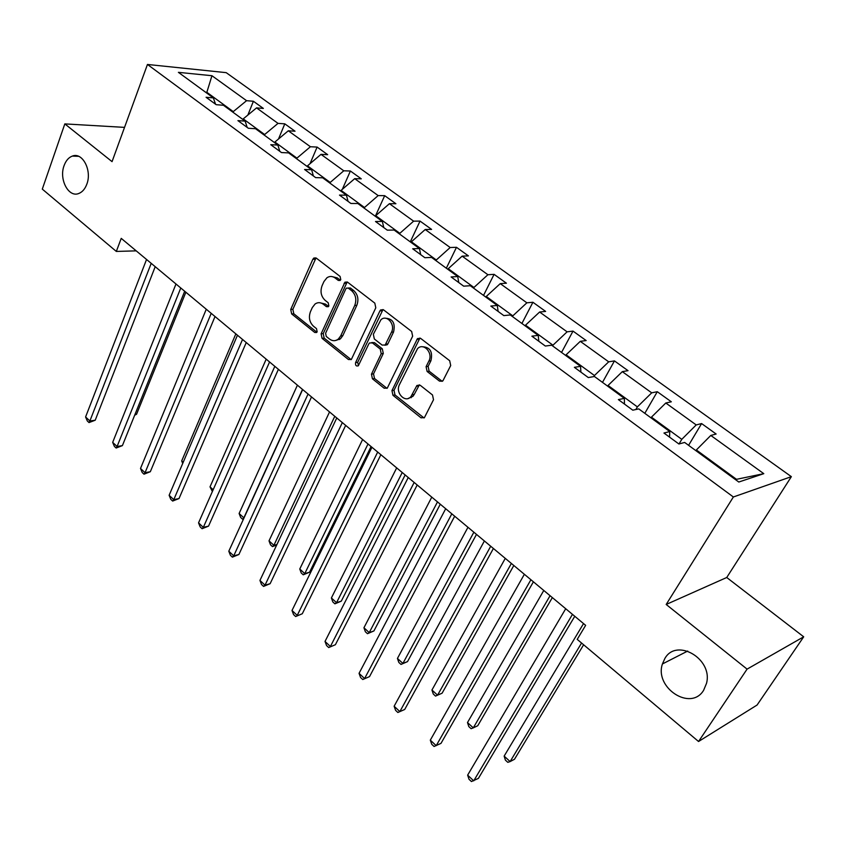 <?xml version="1.0" encoding="UTF-8"?>
<svg xmlns="http://www.w3.org/2000/svg" width="846" height="846" viewBox="0 0 846 846"><rect width="100%" height="100%" fill="white"/><g stroke="black" fill="none" stroke-linecap="round" stroke-linejoin="round"><path stroke-width="1.27" d="M664.85 658.516L662.418 663.962C654.222 687.756 690.78 711.74 703.608 690.315L706.516 683.357C713.167 658.823 676.451 637.524 664.85 658.516M64.095 165.583C58.723 179.352 68.695 198.123 78.995 193.396C82.443 191.957 85.055 188.901 86.81 184.216C92.246 170.617 82.517 151.836 72.344 156.087C68.653 157.462 65.903 160.634 64.095 165.583M340.769 279.635L340.081 276.42L316.319 258.136L313.866 258.019L312.851 259.278L290.728 309.477L291.669 313.94L314.744 332.467L316.594 332.51L317.155 331.78L316.489 328.618L313.464 326.196C309.456 322.263 308.441 317.451 310.429 311.762L312.29 307.595L315.072 304C317.8 302.149 320.56 302.234 323.352 304.264L326.408 306.664L328.259 306.707L328.861 305.935L328.185 302.741L325.128 300.341C321.057 296.417 320.042 291.574 322.051 285.779L323.944 281.549L326.947 277.752C329.676 275.965 332.425 276.05 335.185 278.027L338.284 280.417L340.124 280.46L340.769 279.635M439.455 381.102L442.913 380.816L450.707 365.546L449.681 360.724L420.705 338.432L417.48 338.601L391.952 390.598L392.946 395.272L421.033 417.829L424.449 417.575L433.512 399.735L432.496 394.966L420.24 385.29L416.919 385.501L410.923 396.647C405.223 403.479 395.04 392.724 399.46 384.623L417.49 348.721C423.381 342.144 433.395 352.867 428.901 361.009L426.088 366.688L427.103 371.457L439.455 381.102L442.395 381.271M666.183 604.467L747.081 669.123L698.553 741.508L757.075 705.035L803.7 636.805L726.735 577.501L791.359 476.658L733.366 496.983L666.183 604.467L726.735 577.501M124.531 127.376L64.825 123.897L112.053 161.639L147.458 64.455L733.366 496.983M64.825 123.897L42.3 189.123L116.325 251.431L136.227 250.86M698.553 741.508L577.215 639.375L585.644 625.342L121.232 238.371L116.325 251.431M375.793 307.796L374.81 303.132L347.632 282.226L344.957 282.173L321.11 333.821L322.062 338.347L348.436 359.529L351.323 359.508L375.793 307.796M383.587 309.879L411.642 331.463L412.647 336.2L387.309 388.092L384.158 388.219L372.441 378.807L371.457 374.175L381.229 353.713L380.245 349.049L372.452 342.916L369.49 342.968L368.803 343.91L358.323 365.789C356.155 366.477 355.235 365.409 355.584 362.596L379.886 310.947L380.647 309.922L383.587 309.879M747.081 669.123L803.7 636.805M738.791 482.03L684.657 442.447L678.904 443.991L663.951 433.025L669.768 431.566L638.751 408.893L632.797 410.183L618.373 399.598L624.38 398.381L594.431 376.491L588.308 377.559L574.371 367.333L580.557 366.339L551.634 345.2L545.342 346.046L531.88 336.179L538.225 335.397L510.265 314.955L503.825 315.611L490.817 306.062L497.3 305.48L470.27 285.715L463.693 286.17L451.108 276.949L457.728 276.547L431.566 257.427L424.861 257.702L412.689 248.777L419.436 248.555L394.109 230.038L387.288 230.154L375.497 221.504L382.35 221.441L357.826 203.516L350.9 203.474L339.489 195.098L346.437 195.183L322.664 177.808L315.653 177.618L304.581 169.507L311.624 169.739L288.581 152.883L281.485 152.566L270.752 144.698L277.869 145.057L255.513 128.719L248.343 128.264L237.927 120.629L245.129 121.126L223.429 105.264L216.185 104.682L206.086 97.279L213.351 97.893L178.4 72.344L211.944 75.717L246.567 100.685L253.398 101.266L263.36 108.425L256.55 107.886L278.027 123.379L284.785 123.833L295.043 131.215L288.306 130.792L310.419 146.739L317.113 147.077L327.666 154.67L321.004 154.363L343.783 170.797L350.392 171.008L361.274 178.834L354.696 178.665L378.173 195.585L384.687 195.669L395.896 203.738L389.414 203.696L413.62 221.155L420.028 221.092L431.597 229.403L425.21 229.509L450.178 247.518L456.48 247.307L468.409 255.883L462.138 256.148L487.909 274.728L494.096 274.347L506.405 283.199L500.261 283.632L526.868 302.815L532.917 302.265L545.628 311.413L539.621 312.015L567.106 331.833L573.017 331.103L586.151 340.547L580.282 341.34L608.697 361.824L614.45 360.904L628.028 370.664L622.318 371.648L651.706 392.84L657.289 391.709L671.333 401.797L665.802 403.003L696.205 424.925L701.609 423.571L716.139 434.019L710.799 435.447L763.79 473.665L738.791 482.03M791.359 476.658L226.199 72.65L147.458 64.455M651.029 417.871L651.441 417.163L681.781 439.338L679.042 443.96M681.781 439.338L696.205 424.925M651.441 417.163L665.802 403.003M669.556 437.139L669.768 431.566M607.661 386.157L608.052 385.459L637.366 406.884L635.864 409.517M637.366 406.884L651.706 392.84M608.052 385.459L622.318 371.648M624.454 404.06L624.38 398.381M565.731 355.5L566.101 354.812L594.452 375.529L593.86 376.586M594.452 375.529L608.697 361.824M566.101 354.812L580.282 341.34M580.895 372.124L580.557 366.339M525.165 325.858L525.525 325.171L552.956 345.2L552.586 345.898M552.956 345.2L567.106 331.833M525.525 325.171L539.621 312.015M538.817 341.266L538.225 335.397M485.921 297.158L486.26 296.47L512.803 315.865L512.454 316.552M512.803 315.865L526.868 302.815M486.26 296.47L500.261 283.632M498.125 311.423L497.3 305.48M447.915 269.377L448.243 268.69L473.94 287.471L473.601 288.158M473.94 287.471L487.909 274.728M448.243 268.69L462.138 256.148M458.765 282.564L457.728 276.547M411.093 242.453L411.41 241.776L436.303 259.976L435.986 260.653M436.303 259.976L450.178 247.518M411.41 241.776L425.21 229.509M420.674 254.625L419.436 248.555M375.402 216.365L375.709 215.688L399.841 233.327L399.534 234.004M399.841 233.327L413.62 221.155M375.709 215.688L389.414 203.696M383.777 227.585L382.35 221.441M340.79 191.059L341.086 190.392L364.489 207.503L364.192 208.169M364.489 207.503L378.173 195.585M341.086 190.392L354.696 178.665M348.044 201.369L346.437 195.183M307.214 166.514L307.489 165.848L330.204 182.45L329.919 183.106M330.204 182.45L343.783 170.797M307.489 165.848L321.004 154.363M313.39 175.968L311.624 169.739M274.622 142.678L274.887 142.033L296.935 158.139L296.66 158.794M296.935 158.139L310.419 146.739M274.887 142.033L288.306 130.792M279.793 151.328L277.869 145.057M242.971 119.54L243.225 118.895L264.639 134.535L264.375 135.191M264.639 134.535L278.027 123.379M243.225 118.895L256.55 107.886M247.191 127.418L245.129 121.126M206.604 92.954L206.847 92.32L233.274 111.619L233.02 112.275M233.274 111.619L246.567 100.685M211.944 75.717L206.847 92.32L205.567 92.203M735.534 479.64L736.506 479.322L696.353 449.977L695.93 450.685M215.55 104.217L213.351 97.893M696.353 449.977L710.799 435.447M763.79 473.665L736.506 479.322M247.857 115.067L253.398 101.266M278.524 138.977L284.785 123.833M310.017 163.712L317.113 147.077M342.334 189.314L350.392 171.008M375.307 216.29L384.687 195.669M410.278 241.861L420.028 221.092M446.328 268.214L456.48 247.307M483.521 295.413L494.096 274.347M521.908 323.468L532.917 302.265M561.543 352.444L573.017 331.103M602.489 382.381L614.45 360.904M644.811 413.324L657.289 391.709M688.591 445.324L701.609 423.571M340.346 280.259L337.3 277.9L331.569 276.505M319.598 302.688L325.467 304.095L328.502 306.485M313.866 258.019L316.002 257.935L292.864 309.308L293.795 313.76L316.859 332.256M347.198 281.951L323.225 333.61L324.177 338.136L351.153 359.645M348.309 288.148L346.426 288.116L345.803 288.92L325.594 333.261L326.26 336.444L329.485 339.024C332.499 341.234 335.45 341.245 338.337 339.066L340.727 335.851L354.738 305.469C356.832 299.611 355.796 294.683 351.619 290.696L348.309 288.148L350.413 288.01L348.097 288.01M335.714 340.462L340.43 338.844L342.82 335.64L340.727 335.851M350.413 288.01L353.713 290.559C357.89 294.535 358.926 299.452 356.832 305.311L342.82 335.64M371.817 342.545L374.524 342.683L382.307 348.806L383.291 353.459L373.53 373.89L374.503 378.511L387.003 388.356M383.005 309.541L357.668 362.331L358.471 365.641M391.508 332.182C395.653 324.42 386.749 314.078 380.912 319.777L373.34 334.307L374.323 338.96L382.128 345.083L385.163 344.999L391.508 332.182L393.57 331.97C395.505 323.204 392.787 318.625 385.427 318.244M384.867 345.242L387.235 344.756L387.891 343.857L385.829 344.089M393.57 331.97L387.891 343.857M422.334 346.765C430.075 347.061 432.93 351.725 430.931 360.734L428.118 366.403L429.134 371.161L441.475 380.795M408.29 398.413L412.954 396.319L414.233 394.437L412.203 394.765M419.373 384.824L414.233 394.437M419.954 338.019L394.003 390.281L394.997 394.945L424.026 417.966M134.958 414.498L136.566 414.265L185.866 292.23M136.566 414.265L134.673 415.217M151.212 263.349L89.888 420.991L85.594 416.972L146.548 259.468M155.209 266.68L95.217 420.219L89.888 420.991L89.02 422.577L87.307 420.97L85.594 416.972M95.217 420.219L89.02 422.577M235.844 333.874L181.7 460.922L183.201 462.297M182.715 463.449L181.7 460.922M180.78 287.989L117.086 446.498L112.677 442.363L175.989 283.992M184.692 291.246L122.395 445.62L117.086 446.498L116.145 448.031L114.379 446.381L112.677 442.363M122.395 445.62L116.145 448.031M211.214 313.348L145.047 472.703L140.51 468.462L206.276 309.234M215.021 316.52L150.324 471.719L145.047 472.703L144.01 474.183L142.202 472.491L140.51 468.462M150.324 471.719L144.01 474.183M266.194 359.159L210.02 486.852L213.171 489.728M212.378 491.526L210.02 486.852M242.538 339.447L173.779 499.648L169.126 495.28L237.462 335.217M246.249 342.535L179.024 498.548L173.779 499.648L172.647 501.065L170.786 499.32L169.126 495.28M179.024 498.548L172.647 501.065M297.411 385.173L239.111 513.49L243.849 517.826L302.498 389.414M243.553 518.926L242.538 519.169L240.645 517.435L239.111 513.49M242.538 519.169L244.092 517.763M274.813 366.339L203.336 527.354L198.546 522.86L269.567 361.972M278.397 369.332L208.539 526.127L203.336 527.354L202.099 528.708L200.185 526.921L198.546 522.86M208.539 526.127L202.099 528.708M329.538 411.949L269.017 540.858L273.893 545.321L334.773 416.306M276.684 545.014L272.465 546.611L270.519 544.824L269.017 540.858M272.465 546.611L273.893 545.321L276.917 544.528M339.5 339.51L339.743 338.918M308.06 394.046L233.729 555.854L228.801 551.232L302.656 389.551M311.518 396.933L238.889 554.5L233.729 555.854L232.386 557.144L230.419 555.304L228.801 551.232M238.889 554.5L232.386 557.144M362.617 439.508L299.77 569.009L304.772 573.599L309.573 572.203L371.066 446.54M309.573 572.203L303.238 574.815L304.772 573.599L367.999 443.991M303.238 574.815L301.239 572.985L299.77 569.009M342.334 422.598L265.02 585.178L259.944 580.43L336.771 417.966M345.665 425.379L270.128 583.698L265.02 585.178L263.561 586.405L261.53 584.512L259.944 580.43M270.128 583.698L263.561 586.405M396.679 467.891L331.389 597.963L336.549 602.68L341.287 601.157L405.149 474.955M341.287 601.157L334.9 603.833L336.549 602.68L402.231 472.512M334.9 603.833L332.838 601.95L331.389 597.963M411.114 397.736L411.568 396.541M377.686 452.06L297.232 615.38L292.007 610.484L371.944 447.28M380.869 454.714L302.286 613.752L295.645 616.533L293.562 614.577L292.007 610.484M302.286 613.752L295.645 616.533M431.777 497.131L363.939 627.764L369.237 632.618L373.921 630.947L440.28 504.216M373.921 630.947L367.471 633.696L369.237 632.618L437.498 501.9M367.471 633.696L365.356 631.75L363.939 627.764M414.159 482.453L330.405 646.492L325.023 641.437L408.237 477.514M417.194 484.98L335.407 644.705L328.703 647.56L326.556 645.54L325.023 641.437M335.407 644.705L328.703 647.56M467.965 527.28L397.44 658.431L402.897 663.433L407.518 661.614L476.488 534.386M407.518 661.614L401.004 664.427L402.897 663.433L473.866 532.208M401.004 664.427L398.826 662.429L397.44 658.431M451.817 513.829L364.605 678.545L359.053 673.342L445.694 508.732M454.683 516.219L369.533 676.599L362.765 679.528L360.544 677.456L359.053 673.342M369.533 676.599L362.765 679.528M505.274 558.381L431.946 690.019L437.572 695.169L442.109 693.191L513.818 565.498M442.109 693.191L435.531 696.089L437.572 695.169L511.365 563.457M435.531 696.089L433.289 694.027L431.946 690.019M490.712 546.241L399.851 711.592L394.13 706.23L484.388 540.975M493.398 548.483L404.705 709.477L397.863 712.491L395.59 710.344L394.13 706.23M404.705 709.477L397.863 712.491M543.788 590.466L467.489 722.558L473.295 727.867L477.757 725.731L552.343 597.593M467.489 722.558L468.8 726.577L471.116 728.702L473.295 727.867L550.069 595.7M530.907 579.732L436.208 745.675L430.307 740.144L524.372 574.286M533.403 581.815L440.988 743.38L434.072 746.479L431.724 744.269L430.307 740.144M583.539 623.587L504.142 756.113L510.117 761.58L514.495 759.264L583.634 644.768M504.142 756.113L505.4 760.131L507.79 762.32L510.117 761.58L581.572 643.034M572.467 614.365L473.728 780.847L467.637 775.137L565.71 608.739M574.762 616.279L478.413 778.373L471.444 781.545L469.012 779.272L467.637 775.137M337.3 277.9L335.185 278.027M328.481 306.506L326.408 306.664M325.467 304.095L323.352 304.264M316.848 332.267L314.744 332.467M293.795 313.76L291.669 313.94M292.864 309.308L290.728 309.477M314.987 259.193L312.851 259.278M340.314 280.29L338.284 280.417M350.53 359.275L348.436 359.529M324.177 338.136L322.062 338.347M323.225 333.61L321.11 333.821M346.162 283.199L344.058 283.325M356.832 305.311L354.738 305.469M353.713 290.559L351.619 290.696M386.22 387.912L384.158 388.219M374.503 378.511L372.441 378.807M373.53 373.89L371.457 374.175M383.291 353.459L381.229 353.713M382.307 348.806L380.245 349.049M374.524 342.683L372.452 342.916M357.668 362.331L355.584 362.596M381.958 310.768L379.886 310.947M429.134 371.161L427.103 371.457M428.118 366.403L426.088 366.688M430.931 360.734L428.901 361.009M418.463 385.903L416.433 386.22M423.053 417.459L421.033 417.829M394.997 394.945L392.946 395.272M394.003 390.281L391.952 390.598M418.907 339.225L416.867 339.458M687.713 651.05L662.418 663.962M347.072 282.046L344.957 282.173M340.43 338.844L338.337 339.066M387.235 344.756L385.163 344.999M382.73 309.752L380.647 309.922M412.954 396.319L410.923 396.647M418.95 385.184L416.919 385.501M419.521 338.368L417.48 338.601M78.625 156.309L72.344 156.087"/></g></svg>

